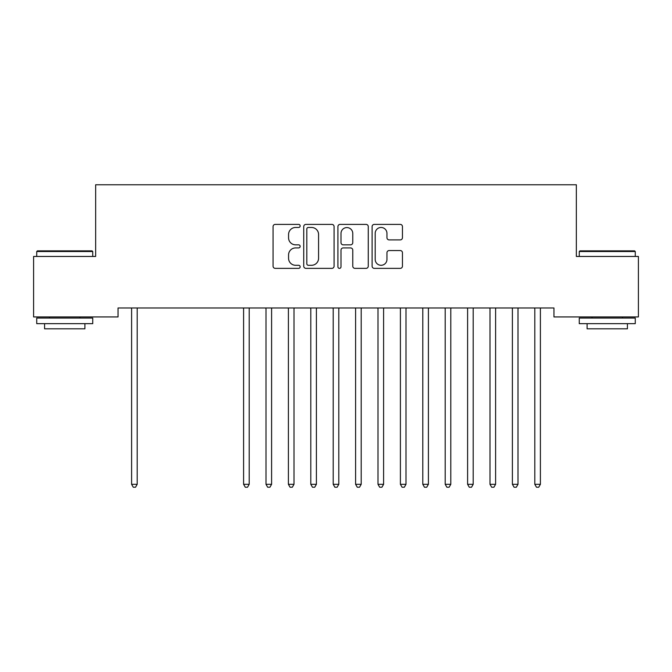 <?xml version="1.0" encoding="UTF-8"?>
<svg xmlns="http://www.w3.org/2000/svg" width="672" height="672" viewBox="0 0 672 672"><rect width="100%" height="100%" fill="white"/><g stroke="black" fill="none" stroke-linecap="round" stroke-linejoin="round"><path stroke-width="1.01" d="M300.157 225.926A1.537 1.537 0 0 0 298.62 224.389L275.26 224.389A2.201 2.201 0 0 0 273.059 226.59L273.059 266.162A2.201 2.201 0 0 0 275.26 268.363L298.62 268.363A1.537 1.537 0 0 0 300.157 266.826A1.537 1.537 0 0 0 298.62 265.289L295.596 265.289A7.039 7.039 0 0 1 288.565 258.25L288.565 254.948A7.039 7.039 0 0 1 295.596 247.918L298.62 247.918A1.537 1.537 0 0 0 300.157 246.38A1.537 1.537 0 0 0 298.62 244.835L295.596 244.835A7.039 7.039 0 0 1 288.565 237.804L288.565 234.503A7.039 7.039 0 0 1 295.596 227.472L298.62 227.472A1.537 1.537 0 0 0 300.157 225.926M400.26 239.896A2.201 2.201 0 0 0 402.452 237.695L402.452 226.59A2.201 2.201 0 0 0 400.26 224.389L374.312 224.389A2.201 2.201 0 0 0 372.112 226.59L372.112 266.162A2.201 2.201 0 0 0 374.312 268.363L400.26 268.363A2.201 2.201 0 0 0 402.452 266.162L402.452 252.756A2.201 2.201 0 0 0 400.26 250.555L389.155 250.555A2.201 2.201 0 0 0 386.954 252.756L386.954 259.409A5.88 5.88 0 0 1 381.074 265.289A5.88 5.88 0 0 1 375.194 259.409L375.194 233.352A5.88 5.88 0 0 1 381.074 227.472A5.88 5.88 0 0 1 386.954 233.352L386.954 237.695A2.201 2.201 0 0 0 389.155 239.896L400.26 239.896M553.955 307.978L118.045 307.978L118.045 316.94L33.6 316.94L33.6 256.46L95.651 256.46L95.651 184.775L576.349 184.775L576.349 256.46L638.4 256.46L638.4 316.94L553.955 316.94L553.955 307.978M334.076 226.59A2.201 2.201 0 0 0 331.876 224.389L305.936 224.389A2.201 2.201 0 0 0 303.736 226.59L303.736 266.162A2.201 2.201 0 0 0 305.936 268.363L331.876 268.363A2.201 2.201 0 0 0 334.076 266.162L334.076 226.59M340.124 224.389L366.064 224.389A2.201 2.201 0 0 1 368.264 226.59L368.264 266.162A2.201 2.201 0 0 1 366.064 268.363L354.967 268.363A2.201 2.201 0 0 1 352.766 266.162L352.766 250.118A2.201 2.201 0 0 0 350.566 247.918L343.199 247.918A2.201 2.201 0 0 0 340.998 250.118L340.998 266.826A1.537 1.537 0 0 1 339.461 268.363A1.537 1.537 0 0 1 337.924 266.826L337.924 226.59A2.201 2.201 0 0 1 340.124 224.389M308.347 227.472A1.537 1.537 0 0 0 306.81 229.009L306.81 263.752A1.537 1.537 0 0 0 308.347 265.289L311.539 265.289A7.039 7.039 0 0 0 318.578 258.25L318.578 234.503A7.039 7.039 0 0 0 311.539 227.472L308.347 227.472M352.766 233.461A5.88 5.88 0 0 0 346.886 227.581A5.88 5.88 0 0 0 340.998 233.461L340.998 242.642A2.201 2.201 0 0 0 343.199 244.835L350.566 244.835A2.201 2.201 0 0 0 352.766 242.642L352.766 233.461M131.309 307.978L131.435 308.305A2.243 2.243 -179.6 0 1 131.603 309.145L131.603 484.31L137.197 484.31L137.197 309.145A2.243 2.243 -179.6 0 1 137.365 308.305L137.491 307.978M137.197 484.31L135.517 487.225L133.283 487.225L131.603 484.31M36.733 251.53L37.405 250.858L92.064 250.858L92.736 251.53L36.733 251.53L36.733 256.46M92.736 323.66L36.733 323.66L36.733 318.058L92.736 318.058L92.736 323.66M84.899 323.66L84.899 328.81L44.579 328.81L44.579 323.66M579.264 251.53L579.936 250.858L634.595 250.858L635.267 251.53L579.264 251.53L579.264 256.46M635.267 323.66L579.264 323.66L579.264 318.058L635.267 318.058L635.267 323.66M627.421 323.66L627.421 328.81L587.101 328.81L587.101 323.66M243.306 307.978L243.44 308.305A2.243 2.243 -179.6 0 1 243.6 309.145L243.6 484.31L249.203 484.31L249.203 309.145A2.243 2.243 -179.6 0 1 249.362 308.305L249.497 307.978M249.203 484.31L247.523 487.225L245.28 487.225L243.6 484.31M265.709 307.978L265.835 308.305A2.243 2.243 -179.6 0 1 266.003 309.145L266.003 484.31L271.597 484.31L271.597 309.145A2.243 2.243 -179.6 0 1 271.765 308.305L271.891 307.978M271.597 484.31L269.917 487.225L267.683 487.225L266.003 484.31M288.103 307.978L288.238 308.305A2.243 2.243 -179.6 0 1 288.397 309.145L288.397 484.31L294 484.31L294 309.145A2.243 2.243 -179.6 0 1 294.16 308.305L294.294 307.978M294 484.31L292.32 487.225L290.077 487.225L288.397 484.31M310.506 307.978L310.64 308.305A2.243 2.243 -179.6 0 1 310.8 309.145L310.8 484.31L316.403 484.31L316.403 309.145A2.243 2.243 -179.6 0 1 316.562 308.305L316.697 307.978M316.403 484.31L314.723 487.225L312.48 487.225L310.8 484.31M332.909 307.978L333.035 308.305A2.243 2.243 -179.6 0 1 333.203 309.145L333.203 484.31L338.797 484.31L338.797 309.145A2.243 2.243 -179.6 0 1 338.965 308.305L339.091 307.978M338.797 484.31L337.117 487.225L334.883 487.225L333.203 484.31M355.303 307.978L355.438 308.305A2.243 2.243 -179.6 0 1 355.597 309.145L355.597 484.31L361.2 484.31L361.2 309.145A2.243 2.243 -179.6 0 1 361.36 308.305L361.494 307.978M361.2 484.31L359.52 487.225L357.277 487.225L355.597 484.31M377.706 307.978L377.84 308.305A2.243 2.243 -179.6 0 1 378 309.145L378 484.31L383.603 484.31L383.603 309.145A2.243 2.243 -179.6 0 1 383.762 308.305L383.897 307.978M383.603 484.31L381.923 487.225L379.68 487.225L378 484.31M400.109 307.978L400.235 308.305A2.243 2.243 -179.6 0 1 400.403 309.145L400.403 484.31L405.997 484.31L405.997 309.145A2.243 2.243 -179.6 0 1 406.165 308.305L406.291 307.978M405.997 484.31L404.317 487.225L402.083 487.225L400.403 484.31M422.503 307.978L422.638 308.305A2.243 2.243 -179.6 0 1 422.797 309.145L422.797 484.31L428.4 484.31L428.4 309.145A2.243 2.243 -179.6 0 1 428.56 308.305L428.694 307.978M428.4 484.31L426.72 487.225L424.477 487.225L422.797 484.31M444.906 307.978L445.04 308.305A2.243 2.243 -179.6 0 1 445.2 309.145L445.2 484.31L450.803 484.31L450.803 309.145A2.243 2.243 -179.6 0 1 450.962 308.305L451.097 307.978M450.803 484.31L449.123 487.225L446.88 487.225L445.2 484.31M467.309 307.978L467.435 308.305A2.243 2.243 -179.6 0 1 467.603 309.145L467.603 484.31L473.197 484.31L473.197 309.145A2.243 2.243 -179.6 0 1 473.365 308.305L473.491 307.978M473.197 484.31L471.517 487.225L469.283 487.225L467.603 484.31M489.703 307.978L489.838 308.305A2.243 2.243 -179.6 0 1 489.997 309.145L489.997 484.31L495.6 484.31L495.6 309.145A2.243 2.243 -179.6 0 1 495.76 308.305L495.894 307.978M495.6 484.31L493.92 487.225L491.677 487.225L489.997 484.31M512.106 307.978L512.24 308.305A2.243 2.243 -179.6 0 1 512.4 309.145L512.4 484.31L518.003 484.31L518.003 309.145A2.243 2.243 -179.6 0 1 518.162 308.305L518.297 307.978M518.003 484.31L516.323 487.225L514.08 487.225L512.4 484.31M534.509 307.978L534.635 308.305A2.243 2.243 -179.6 0 1 534.803 309.145L534.803 484.31L540.397 484.31L540.397 309.145A2.243 2.243 -179.6 0 1 540.565 308.305L540.691 307.978M540.397 484.31L538.717 487.225L536.483 487.225L534.803 484.31M92.736 256.46L92.736 251.53M79.968 318.058L79.968 316.94M49.501 318.058L49.501 316.94M635.267 256.46L635.267 251.53M622.499 318.058L622.499 316.94M592.032 318.058L592.032 316.94"/></g></svg>
